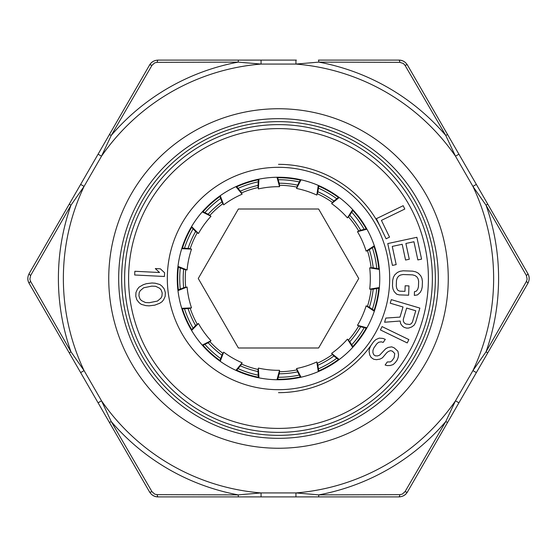<?xml version="1.0" encoding="UTF-8"?>
<svg xmlns="http://www.w3.org/2000/svg" width="557" height="557" viewBox="0 0 557 557"><rect width="100%" height="100%" fill="white"/><g stroke="black" fill="none" stroke-linecap="round" stroke-linejoin="round"><path stroke-width="0.84" d="M379.303 268.885L372.703 267.757L369.695 267.847A91.814 91.814 0 0 1 369.695 289.153L379.352 287.558M369.695 289.153L372.703 289.243L379.303 288.115M181.902 308.863L188.593 308.592L191.517 307.882A91.814 91.814 0 0 1 187.082 287.036L177.968 290.608M187.082 287.036L184.123 287.579L177.906 290.058M202.602 345.528L208.603 342.562L210.985 340.724A91.814 91.814 0 0 1 198.459 323.485L191.587 330.447M198.459 323.485L195.973 325.184L191.302 329.974M236.426 370.6L240.701 365.455L242.135 362.802A91.814 91.814 0 0 1 223.677 352.149L220.231 361.312M223.677 352.149L222.097 354.712L219.771 360.992M277.525 379.756L279.336 373.308L279.565 370.308A91.814 91.814 0 0 1 258.371 368.08L258.949 377.855M258.371 368.08L257.975 371.059L258.406 377.743M318.792 371.394L317.824 364.772L316.815 361.939A91.814 91.814 0 0 1 296.547 368.525L301.052 377.214M296.547 368.525L297.396 371.408L300.508 377.34M353.096 346.976L349.518 341.316L347.443 339.136A91.814 91.814 0 0 1 331.603 353.403L339.248 359.509M331.603 353.403L333.552 355.693L338.802 359.843M374.499 310.715L368.929 307.004L366.144 305.856A91.814 91.814 0 0 1 357.476 325.323L366.945 327.795M357.476 325.323L360.191 326.625L366.673 328.282M300.508 179.66L297.396 185.592L296.547 188.475A91.814 91.814 0 0 1 316.815 195.061L318.284 185.384M316.815 195.061L317.824 192.228L318.792 185.606M338.802 197.157L333.552 201.307L331.603 203.597A91.814 91.814 0 0 1 347.436 217.857L352.713 209.613M347.436 217.857L349.518 215.684L353.089 210.024M366.673 228.718L360.191 230.375L357.476 231.67A91.814 91.814 0 0 1 366.144 251.144L374.318 245.755M366.144 251.144L368.929 249.996L374.499 246.285M177.906 266.949L184.123 269.421L187.082 269.964A91.814 91.814 0 0 1 191.517 249.118L181.735 248.673M191.517 249.118L188.593 248.408L181.902 248.137M191.302 227.026L195.973 231.823L198.459 233.515A91.814 91.814 0 0 1 210.985 216.276L202.233 211.89M210.985 216.276L208.603 214.438L202.602 211.472M219.771 196.008L222.097 202.288L223.677 204.851A91.814 91.814 0 0 1 242.128 194.198L235.917 186.63M242.128 194.198L240.701 191.545L236.426 186.4M258.399 179.257L257.968 185.941L258.371 188.92A91.814 91.814 0 0 1 279.565 186.692L276.968 177.251M279.565 186.692L279.336 183.692L277.525 177.244M181.735 308.327L191.517 307.882M202.233 345.11L210.985 340.724M235.917 370.37L242.135 362.802M276.968 379.749L279.565 370.308M318.284 371.616L316.815 361.939M352.713 347.387L347.443 339.136M374.318 311.245L366.144 305.856M366.945 229.206L357.476 231.67M379.352 269.442L369.695 267.847M339.248 197.491L331.603 203.597M301.052 179.786L296.547 188.475M258.949 179.145L258.371 188.92M220.231 195.688L223.677 204.851M191.587 226.553L198.459 233.515M177.968 266.392L187.082 269.964M178.379 289.863A100.761 100.761 0 0 1 178.379 267.137M182.418 248.157A100.761 100.761 0 0 1 191.657 227.395M203.061 211.702A100.761 100.761 0 0 1 219.952 196.496M236.753 186.79A100.761 100.761 0 0 1 258.371 179.772M277.665 177.739A100.761 100.761 0 0 1 300.265 180.12M318.715 186.115A100.761 100.761 0 0 1 338.398 197.477M352.818 210.455A100.761 100.761 0 0 1 366.179 228.843M374.067 246.57A100.761 100.761 0 0 1 378.795 268.801M378.795 288.199A100.761 100.761 0 0 1 374.067 310.43M366.179 328.157A100.761 100.761 0 0 1 352.818 346.545M338.398 359.523A100.761 100.761 0 0 1 318.715 370.885M300.265 376.88A100.761 100.761 0 0 1 277.665 379.261M258.371 377.228A100.761 100.761 0 0 1 236.753 370.21M219.952 360.504A100.761 100.761 0 0 1 203.061 345.298M191.657 329.605A100.761 100.761 0 0 1 182.418 308.843M278.5 164.336A114.164 114.164 0 0 1 381.246 228.732A114.164 114.164 0 0 0 278.5 164.336M371.979 344.038A114.164 114.164 0 0 1 278.5 392.664A114.164 114.164 0 0 0 371.979 344.038M278.5 177.244A101.256 101.256 0 0 1 379.756 278.5A101.256 101.256 0 0 1 278.5 379.756A101.256 101.256 0 0 1 177.244 278.5A101.256 101.256 0 0 1 278.5 177.244A101.256 101.256 0 0 1 379.756 278.5A101.256 101.256 0 0 1 278.5 379.756M278.5 432.371A153.871 153.871 0 0 0 432.371 278.5A153.871 153.871 0 0 0 278.5 124.629A153.871 153.871 0 0 0 124.629 278.5A153.871 153.871 0 0 0 278.5 432.371A153.871 153.871 0 0 0 432.371 278.5A153.871 153.871 0 0 0 278.5 124.629M403.177 205.7L376.379 218.685L386.112 238.786L389.538 237.129L381.42 220.377L404.8 209.049L403.177 205.7M396.173 264.603L392.26 246.41L402.175 244.272L405.566 260.042L409.284 259.249L405.886 243.472L413.942 241.745L417.854 259.938L421.572 259.137L416.873 237.303L387.763 243.569L392.455 265.404L396.173 264.603M399.132 294.876L408.629 295.21L408.956 285.908L405.162 285.776L404.96 291.353L399.898 291.172L398.018 290.489L396.814 288.582L396.271 286.082L396.466 280.498L397.19 278.04L398.52 276.223L400.462 275.054L403.017 274.524L412.521 274.859L415.028 275.569L416.887 276.878L418.084 278.779L418.634 281.285L418.432 286.862L417.715 289.32L416.385 291.137L414.464 291.687L414.331 295.412L417.52 294.904L420.138 292.509L421.489 290.079L422.234 287.001L422.429 281.417L421.907 278.291L420.73 275.771L418.286 273.202L415.794 271.872L412.653 271.141L403.15 270.799L399.961 271.308L397.385 272.464L394.767 274.852L393.409 277.289L392.671 280.366L392.469 285.943L392.998 289.069L394.175 291.596L396.619 294.166L399.132 294.876M403.01 306.984L400.01 317.093L385.841 318.075L384.608 322.238L400.17 321.02L400.678 323.763L402.579 326.27L404.229 327.405L406.659 328.122L408.657 328.066L411.616 327.001L414.143 325.163L415.633 322.371L419.867 308.091L391.306 299.631L390.248 303.203L403.01 306.984M403.303 319.363L406.652 308.063L415.766 310.764L412.417 322.064L411.282 323.666L409.715 324.501L405.893 324.014L404.25 322.879L403.386 321.326L403.303 319.363M380.431 329.946L407.237 342.931L408.859 339.582L382.053 326.597L380.431 329.946M387.275 361.959L385.138 365.002L387.052 365.587L390.192 365.517L393.172 364.577L395.477 362.398L397.259 359.864L398.164 357.462L398.547 354.705L397.9 351.216L394.105 347.798L391.675 346.851L388.173 347.429L385.709 348.738L379.686 355.122L377.576 355.916L375.314 355.839L373.754 354.753L372.912 352.644L372.939 350.395L373.844 347.993L376.699 343.934L378.642 342.263L381.267 341.831L383.174 342.416L385.312 339.366L382.882 338.419L379.22 338.127L375.884 339.575L373.58 341.747L370.732 345.813L369.472 348.717L369.082 351.474L369.737 354.962L371.101 357.434L373.691 359.251L376.483 359.69L379.978 359.119L382.443 357.81L386.878 352.588L388.466 351.425L390.575 350.632L392.483 351.209L394.725 353.542L394.14 357.678L392.003 360.727L390.422 361.89L387.275 361.959M134.676 274.991L164.419 276.488L164.607 272.77L160.367 268.829L155.306 268.571L159.546 272.512L134.864 271.273L134.676 274.991M152.012 282.991L146.352 283.694L143.288 284.704L139.111 287.099L137.454 289.18L135.957 292.488L135.783 296.261L136.876 299.882L139.146 302.723L141.262 304.338L145.892 305.633L149.109 305.856L154.769 305.152L159.65 303.293L162.01 301.755L163.667 299.673L165.171 296.359L165.338 292.585L164.252 288.972L161.983 286.124L159.866 284.516L155.236 283.214L152.012 282.991M151.769 286.145L155.619 286.291L159.692 288.282L161.182 289.974L162.191 292.975L161.948 296.136L160.924 298.134L157.457 301.065L149.36 302.702L145.509 302.555L141.429 300.564L139.939 298.872L138.93 295.871L139.173 292.717L140.204 290.712L143.671 287.781L151.769 286.145M276.752 438.317A159.831 159.831 0 0 0 278.5 438.331A159.831 159.831 0 0 0 438.324 279.377A159.831 159.831 0 0 0 280.248 118.683A159.831 159.831 0 0 0 278.5 118.669A159.831 159.831 0 0 0 118.676 277.623A159.831 159.831 0 0 0 276.752 438.317A159.831 159.831 0 0 1 118.676 277.623A159.831 159.831 0 0 1 278.5 118.669A159.831 159.831 0 0 1 280.248 118.683M318.792 494.881A220.099 220.099 0 0 0 445.746 421.586A3.969 0.418 -150 0 0 447.675 422.283L458.919 402.808L455.48 400.824L445.746 421.586L405.036 491.657L402.272 494.136L399.835 494.658L318.799 494.881L295.948 492.931A215.134 215.134 0 0 0 455.48 400.824L472.921 370.607L476.36 372.591L487.605 353.117A3.969 0.418 -150 0 0 486.038 351.794A220.099 220.099 0 0 0 486.038 205.206L526.365 275.499L527.131 279.127L526.365 281.501L486.038 351.794L472.921 370.607A215.134 215.134 0 0 0 472.921 186.393L486.038 205.206A3.969 0.418 150 0 0 487.605 203.883L476.36 184.409L472.921 186.393L455.48 156.176L458.919 154.192L447.675 134.717A3.969 0.418 150 0 0 445.746 135.414A220.099 220.099 0 0 0 318.799 62.119L399.835 62.342L403.359 63.491L405.036 65.343L445.746 135.414L455.48 156.176A215.134 215.134 0 0 0 295.948 64.069L318.799 62.119A3.969 0.418 90 0 0 318.43 60.1L398.861 60.1C402.607 60.233 405.475 61.883 407.459 65.065L527.82 273.536C529.589 276.843 529.589 280.157 527.82 283.464L407.459 491.935C405.475 495.117 402.607 496.767 398.861 496.9L158.139 496.9C154.393 496.767 151.525 495.117 149.541 491.935L98.081 402.808L101.52 400.824A215.134 215.134 0 0 0 261.052 492.931L238.201 494.881L157.165 494.658L154.728 494.136L151.964 491.657L111.254 421.586L101.52 400.824L84.079 370.607L70.962 351.794L30.635 281.501L29.869 279.127L30.635 275.499L70.962 205.206L84.079 186.393A215.134 215.134 0 0 0 84.079 370.607L80.64 372.591L29.18 283.464C27.411 280.157 27.411 276.843 29.18 273.536L149.541 65.065C151.525 61.883 154.393 60.233 158.139 60.1L296.366 60.1M230.849 60.1L238.563 60.1L230.849 60.1M260.634 60.1L254.674 60.1L261.052 60.1L261.052 64.069A215.134 215.134 0 0 0 101.52 156.176L111.254 135.414L151.964 65.343L154.728 62.864L157.165 62.342L238.201 62.119L261.052 64.069L295.948 64.069L295.948 60.1M209.16 496.9L238.57 496.9A3.969 0.418 -90 0 1 238.201 494.881A220.099 220.099 0 0 1 111.254 421.586A3.969 0.418 -30 0 1 109.325 422.283L69.395 353.117A3.969 0.418 -30 0 1 70.962 351.794A220.099 220.099 0 0 1 70.962 205.206A3.969 0.418 30 0 1 69.395 203.883L80.64 184.409L84.079 186.393L101.52 156.176L98.081 154.192L109.325 134.717A3.969 0.418 30 0 1 111.254 135.414A220.099 220.099 0 0 1 238.208 62.119M318.799 494.881A3.969 0.418 -90 0 1 318.437 496.9L304.651 496.9M251.701 496.9L237.247 496.9M319.126 496.9L350.666 496.9M238.382 209.007L198.257 278.5L238.382 347.993L318.618 347.993L358.743 278.5L318.618 209.007L238.382 209.007M373.204 267.847A95.303 95.303 0 0 0 369.354 249.717M360.685 230.243A95.303 95.303 0 0 0 349.789 215.253M333.949 200.993A95.303 95.303 0 0 0 317.901 191.726M297.633 185.14A95.303 95.303 0 0 0 279.196 183.204M258.002 185.425A95.303 95.303 0 0 0 240.373 191.155M221.923 201.815A95.303 95.303 0 0 0 208.144 214.215M195.618 231.454A95.303 95.303 0 0 0 188.078 248.387M183.65 269.233A95.303 95.303 0 0 0 183.65 287.767M188.078 308.613A95.303 95.303 0 0 0 195.618 325.546M208.144 342.785A95.303 95.303 0 0 0 221.923 355.192M240.373 365.845A95.303 95.303 0 0 0 258.002 371.575M279.196 373.796A95.303 95.303 0 0 0 297.633 371.86M317.901 365.274A95.303 95.303 0 0 0 333.949 356.007M349.789 341.747A95.303 95.303 0 0 0 360.685 326.75M369.354 307.283A95.303 95.303 0 0 0 373.204 289.153M278.5 167.316A111.184 111.184 0 0 1 389.684 278.5A111.184 111.184 0 0 1 278.5 389.684A111.184 111.184 0 0 1 167.316 278.5A111.184 111.184 0 0 1 278.5 167.316M278.5 128.597A149.903 149.903 0 0 1 428.403 278.5A149.903 149.903 0 0 1 278.5 428.403A149.903 149.903 0 0 1 128.597 278.5A149.903 149.903 0 0 1 278.5 128.597M371.094 289.32A93.221 93.221 0 0 1 367.488 306.28M358.687 326.047A93.221 93.221 0 0 1 348.501 340.069M332.418 354.551A93.221 93.221 0 0 1 317.406 363.22M296.825 369.904A93.221 93.221 0 0 1 279.579 371.714M258.058 369.458A93.221 93.221 0 0 1 241.571 364.097M222.835 353.277A93.221 93.221 0 0 1 209.947 341.678M197.234 324.174A93.221 93.221 0 0 1 190.181 308.334M185.683 287.168A93.221 93.221 0 0 1 185.683 269.832M278.5 435.351A156.851 156.851 0 0 0 435.351 279.356A156.851 156.851 0 0 0 280.22 121.656A156.851 156.851 0 0 0 121.656 276.78A156.851 156.851 0 0 0 278.5 435.351M278.5 448.253A169.753 169.753 0 0 0 448.253 279.433A169.753 169.753 0 0 0 280.359 108.754A169.753 169.753 0 0 0 108.754 276.641A169.753 169.753 0 0 0 278.5 448.253M30.635 275.499A3.969 1.079 30 0 1 29.18 273.536C27.363 277.038 27.363 280.345 29.18 283.464A3.969 1.079 -30 0 1 30.635 281.501M157.165 62.342A3.969 1.079 90 0 1 158.139 60.1C154.198 60.281 151.337 61.931 149.541 65.065A3.969 1.079 30 0 1 151.964 65.343M405.036 65.343A3.969 1.079 150 0 1 407.459 65.065C405.336 61.743 402.467 60.086 398.861 60.1A3.969 1.079 90 0 1 399.835 62.342M526.365 281.501A3.969 1.079 -150 0 1 527.82 283.464C529.637 279.962 529.637 276.655 527.82 273.536A3.969 1.079 150 0 1 526.365 275.499M151.964 491.657A3.969 1.079 -30 0 1 149.541 491.935C151.664 495.257 154.533 496.914 158.139 496.9A3.969 1.079 -90 0 1 157.165 494.658M261.052 496.9L261.059 492.931L295.948 492.931L295.948 496.9M190.181 248.666A93.221 93.221 0 0 1 197.234 232.826M209.947 215.322A93.221 93.221 0 0 1 222.835 203.723M241.571 192.903A93.221 93.221 0 0 1 258.058 187.542M279.579 185.286A93.221 93.221 0 0 1 296.825 187.096M317.399 193.78A93.221 93.221 0 0 1 332.418 202.449M348.494 216.931A93.221 93.221 0 0 1 358.687 230.953M367.488 250.72A93.221 93.221 0 0 1 371.094 267.68M399.835 494.658A3.969 1.079 -90 0 1 398.861 496.9C402.802 496.719 405.663 495.069 407.459 491.935A3.969 1.079 -150 0 1 405.036 491.657M261.052 60.1L238.563 60.1A3.969 0.418 90 0 0 238.201 62.119M180.294 289.104A98.777 98.777 0 0 1 180.294 267.896M184.471 248.241A98.777 98.777 0 0 1 193.098 228.871M204.906 212.614A98.777 98.777 0 0 1 220.663 198.424M238.069 188.377A98.777 98.777 0 0 1 258.239 181.819M278.222 179.723A98.777 98.777 0 0 1 299.311 181.937M318.423 188.148A98.777 98.777 0 0 1 336.79 198.752M351.718 212.196A98.777 98.777 0 0 1 364.187 229.352M372.354 247.712A98.777 98.777 0 0 1 376.769 268.453M376.769 288.547A98.777 98.777 0 0 1 372.354 309.288M364.187 327.648A98.777 98.777 0 0 1 351.718 344.804M336.79 358.248A98.777 98.777 0 0 1 318.423 368.852M299.311 375.063A98.777 98.777 0 0 1 278.222 377.277M258.239 375.181A98.777 98.777 0 0 1 238.069 368.623M220.669 358.576A98.777 98.777 0 0 1 204.906 344.386M193.098 328.136A98.777 98.777 0 0 1 184.471 308.759"/></g></svg>
